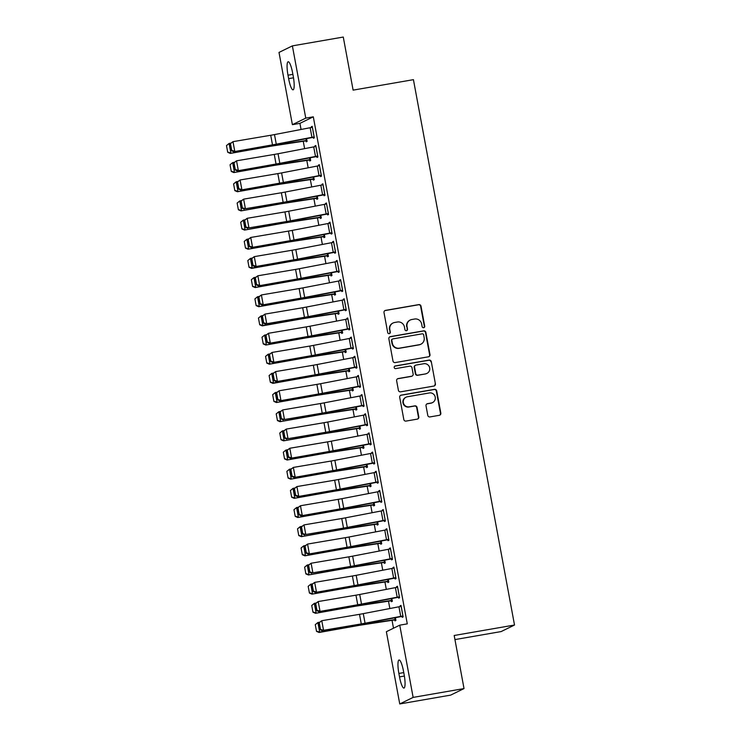 <?xml version="1.0" encoding="UTF-8"?>
<svg xmlns="http://www.w3.org/2000/svg" width="741" height="741" viewBox="0 0 741 741"><rect width="100%" height="100%" fill="white"/><g stroke="black" fill="none" stroke-linecap="round" stroke-linejoin="round"><path stroke-width="1.11" d="M423.657 327.698A1.343 1.315 63.9 0 0 424.713 326.151L421.008 306.172A1.917 1.871 63.9 0 0 418.804 304.607L385.505 310.386A1.917 1.871 63.9 0 0 384.005 312.591L387.71 332.57A1.343 1.315 63.9 0 0 389.59 333.552A1.343 1.315 63.9 0 0 390.294 332.125L389.812 329.541A6.132 6.002 63.9 0 1 394.62 322.492L397.398 322.011A6.132 6.002 63.9 0 1 404.438 327.003L404.91 329.588A1.343 1.315 63.9 0 0 406.8 330.569A1.343 1.315 63.9 0 0 407.504 329.143L407.022 326.549A6.132 6.002 63.9 0 1 411.829 319.51L414.608 319.028A6.132 6.002 63.9 0 1 421.638 324.012L422.12 326.605A1.343 1.315 63.9 0 0 423.657 327.698M423.815 327.661A1.343 1.315 63.9 0 0 424.352 326.327L420.647 306.348A1.917 1.871 63.9 0 0 418.443 304.783L385.144 310.562A1.917 1.871 63.9 0 0 384.829 310.646M389.405 333.626A1.343 1.315 63.9 0 0 389.933 332.301L389.812 329.541M406.614 330.643A1.343 1.315 63.9 0 0 407.142 329.319L407.022 326.549M427.779 415.358A1.917 1.871 63.9 0 0 429.984 416.924L439.32 415.303A1.917 1.871 63.9 0 0 440.83 413.098L436.708 390.905A1.917 1.871 63.9 0 0 434.513 389.34L401.205 395.12A1.917 1.871 63.9 0 0 399.705 397.324L403.817 419.517A1.917 1.871 63.9 0 0 406.022 421.083L417.303 419.119A1.917 1.871 63.9 0 0 418.804 416.924L417.044 407.42A1.917 1.871 63.9 0 0 414.849 405.864L409.254 406.828A5.122 5.011 63.9 0 1 406.068 397.195A5.122 5.011 63.9 0 1 407.383 396.768L429.308 392.962A5.122 5.011 63.9 0 1 432.494 402.604A5.122 5.011 63.9 0 1 431.179 403.03L427.52 403.66A1.917 1.871 63.9 0 0 426.019 405.864L427.779 415.358M399.742 625.163L413.135 697.401L399.751 703.95L386.367 631.712L399.742 625.163L407.281 623.857L313.304 116.819L305.764 118.125L292.389 124.673L279.005 52.426L292.38 45.877L305.764 118.125M292.38 45.877L343.278 37.05L353.114 90.133L413.432 79.667L514.513 625.024L454.187 635.491L464.023 688.574L413.135 697.401M428.483 356.801A1.917 1.871 63.9 0 0 429.984 354.606L425.871 332.403A1.917 1.871 63.9 0 0 423.676 330.847L390.368 336.627A1.917 1.871 63.9 0 0 388.868 338.832L392.98 361.024A1.917 1.871 63.9 0 0 395.175 362.581L428.483 356.801M431.29 361.654L435.402 383.847A1.917 1.871 63.9 0 1 433.902 386.052L400.594 391.832A1.917 1.871 63.9 0 1 398.399 390.275L396.639 380.772A1.917 1.871 63.9 0 1 398.139 378.568L411.644 376.224A1.917 1.871 63.9 0 0 413.145 374.029L411.977 367.721A1.917 1.871 63.9 0 0 409.782 366.165L395.722 368.601A1.343 1.315 63.9 0 1 394.888 366.082A1.343 1.315 63.9 0 1 395.231 365.971L429.095 360.098A1.917 1.871 63.9 0 1 431.29 361.654L435.402 383.847M454.946 639.585L501.138 631.573L514.513 625.024M398.501 597.218L398.677 598.172L399.584 597.737L397.454 586.233L396.546 586.677L396.676 587.363M392.23 600.59L391.229 600.766L391.452 601.711L392.35 601.275L391.841 598.496M391.396 558.89L391.572 559.853L392.48 559.409L390.35 547.914L389.442 548.349L389.571 549.035M384.171 562.428L384.347 563.392L385.246 562.947L384.736 560.168M384.292 520.571L384.477 521.525L385.376 521.08L383.245 509.586L382.337 510.03L382.467 510.716M377.067 524.109L377.243 525.063L378.142 524.619L377.632 521.849M378.095 481.798L340.202 489.088A9.763 0.556 -10.5 0 1 336.423 489.773L297.456 496.655L335.191 490.273A14.644 0.824 169.5 0 0 340.86 489.245L377.15 482.252L377.373 483.197L378.271 482.762L376.141 471.257L375.242 471.702L375.363 472.387M370.917 485.614L369.926 485.79L370.139 486.744L371.046 486.3L370.528 483.521M370.092 443.915L370.268 444.878L371.167 444.433L369.037 432.939L368.138 433.383L368.258 434.069M362.858 447.453L363.034 448.416L363.942 447.972L363.423 445.193M362.988 405.596L363.164 406.55L364.063 406.105L361.932 394.61L361.034 395.055L361.163 395.74M355.754 409.134L355.93 410.088L356.838 409.643L356.319 406.874M356.782 366.823L318.889 374.112A9.763 0.556 -10.5 0 1 315.11 374.798L276.152 381.689L313.888 375.298A14.644 0.824 169.5 0 0 319.556 374.27L355.847 367.277L356.06 368.231L356.967 367.786L354.837 356.291L353.929 356.727L354.059 357.412M348.65 370.806L348.826 371.769L349.733 371.324L349.215 368.546L349.557 370.361M348.779 328.948L348.955 329.902L349.863 329.458L347.733 317.963L346.825 318.408L346.955 319.093M341.545 332.487L341.731 333.441L342.629 332.996L342.12 330.227M341.675 290.62L341.851 291.574L342.759 291.139L340.628 279.635L339.721 280.079L339.85 280.765M335.404 293.992L334.404 294.168L334.626 295.113L335.525 294.677L335.015 291.898M334.571 252.292L334.747 253.255L335.654 252.811L333.524 241.316L332.616 241.751L332.746 242.437M327.346 255.83L327.522 256.794L328.42 256.349L327.911 253.57L328.244 255.395M327.466 213.973L327.652 214.927L328.55 214.482L326.42 202.988L325.521 203.432L325.642 204.118M320.242 217.511L320.418 218.465L321.325 218.021L320.807 215.251M320.371 175.645L320.547 176.599L321.446 176.163L319.315 164.659L318.417 165.104L318.537 165.789M314.091 179.016L313.1 179.192L313.313 180.137L314.221 179.702L313.702 176.923M313.267 137.317L313.443 138.28L314.341 137.835L312.211 126.341L311.313 126.776L311.442 127.461M306.033 140.855L306.209 141.818L307.117 141.374L306.598 138.595M313.304 116.819L299.929 123.358L301.059 129.462M303.254 141.299L304.616 148.626M306.811 160.464L308.163 167.781M310.359 179.628L311.72 186.945M313.915 198.792L315.268 206.109M317.463 217.956L318.815 225.273M321.01 237.12L322.372 244.437M324.567 256.275L325.92 263.592M328.115 275.439L329.476 282.756M331.672 294.603L333.024 301.92M335.219 313.767L336.581 321.085M338.776 332.931L340.128 340.249M342.323 352.086L343.676 359.413M345.871 371.25L347.233 378.568M349.428 390.414L350.78 397.732M352.975 409.578L354.337 416.896M356.532 428.743L357.884 436.06M360.08 447.907L361.441 455.224M363.636 467.062L364.989 474.379M367.184 486.226L368.546 493.543M370.741 505.39L372.093 512.707M374.288 524.554L375.641 531.871M377.836 543.718L379.197 551.035M381.393 562.873L382.745 570.2M384.94 582.037L386.302 589.354M388.497 601.201L389.849 608.518M392.045 620.365L393.499 628.22M309.581 160.019L309.766 160.982L310.664 160.538L310.155 157.759M316.815 156.481L316.991 157.444L317.898 156.999L315.768 145.505L314.86 145.94L314.99 146.625M316.685 198.347L316.861 199.301L317.769 198.857L317.259 196.087M323.919 194.809L324.095 195.763L325.003 195.318L322.872 183.824L321.965 184.268L322.094 184.954M324.743 236.509L323.752 236.675L323.965 237.629L324.873 237.185L324.354 234.406M331.023 233.128L331.199 234.091L332.107 233.647L329.977 222.152L329.069 222.596L329.199 223.282M330.894 274.994L331.07 275.958L331.977 275.513L331.459 272.734M338.128 271.456L338.304 272.419L339.202 271.975L337.072 260.471L336.173 260.915L336.303 261.601M337.998 313.323L338.174 314.277L339.082 313.832L338.563 311.063L338.906 312.878M346.13 309.34L308.237 316.629A9.763 0.556 -10.5 0 1 304.458 317.315L266.723 323.697L303.226 317.806A14.644 0.824 169.5 0 0 308.895 316.778L345.195 309.784L345.408 310.738L346.306 310.294L344.176 298.799L343.278 299.244L343.398 299.929M345.102 351.642L345.278 352.605L346.186 352.16L345.667 349.382M352.327 348.103L352.512 349.067L353.411 348.622L351.28 337.127L350.382 337.563L350.502 338.248M352.207 389.97L352.383 390.924L353.281 390.488L352.772 387.71M359.431 386.431L359.607 387.386L360.515 386.95L358.385 375.446L357.477 375.891L357.607 376.576M359.311 428.298L359.487 429.252L360.385 428.807L359.876 426.038M367.443 424.315L329.541 431.605A9.763 0.556 -10.5 0 1 325.762 432.29L288.027 438.672L324.539 432.781A14.644 0.824 169.5 0 0 330.208 431.753L366.499 424.76L366.712 425.714L367.619 425.269L365.489 413.774L364.581 414.219L364.711 414.904M366.406 466.617L366.591 467.58L367.49 467.136L366.98 464.357M373.64 463.079L373.816 464.042L374.724 463.597L372.593 452.103L371.686 452.538L371.815 453.223M373.51 504.945L373.686 505.899L374.594 505.464L374.075 502.685M380.744 501.407L380.92 502.361L381.828 501.926L379.698 490.422L378.79 490.866L378.92 491.552M381.569 543.107L380.578 543.273L380.791 544.227L381.698 543.783L381.18 541.013M387.849 539.735L388.025 540.689L388.932 540.245L386.793 528.75L385.894 529.194L386.024 529.88M387.719 581.592L387.895 582.556L388.803 582.111L388.284 579.332M394.953 578.054L395.129 579.017L396.027 578.573L393.897 567.078L392.999 567.513L393.119 568.199M394.823 619.921L394.999 620.875L395.907 620.43L395.388 617.661L395.722 619.476M402.057 616.382L402.233 617.336L403.132 616.892L401.001 605.397L400.103 605.842L400.223 606.527M404.141 674.634A12.495 2.473 80.2 0 1 403.965 688.074A12.495 2.473 80.2 0 1 399.51 676.894L398.871 673.449A12.495 2.473 80.2 0 1 399.047 660.009A12.495 2.473 80.2 0 1 403.502 671.189L404.141 674.634M464.023 688.574L450.648 695.123L399.751 703.95M299.929 123.358L292.389 124.673M287.99 75.202A12.495 2.473 80.2 0 1 288.175 61.753A12.495 2.473 80.2 0 1 292.621 72.933L293.26 76.379A12.495 2.473 80.2 0 1 293.084 89.828A12.495 2.473 80.2 0 1 288.629 78.648L287.99 75.202L292.88 74.35M311.313 126.776L312.267 126.618M314.86 145.94L315.814 145.773M318.417 165.104L319.371 164.937M321.965 184.268L322.919 184.101M325.521 203.432L326.475 203.266M329.069 222.596L330.023 222.43M332.616 241.751L333.58 241.594M336.173 260.915L337.127 260.749M339.721 280.079L340.675 279.913M343.278 299.244L344.232 299.077M346.825 318.408L347.779 318.241M350.382 337.563L351.336 337.405M353.929 356.727L354.883 356.56M357.477 375.891L358.44 375.724M361.034 395.055L361.988 394.888M364.581 414.219L365.535 414.052M368.138 433.383L369.092 433.216M371.686 452.538L372.64 452.371M375.242 471.702L376.196 471.535M378.79 490.866L379.744 490.699M382.337 510.03L383.301 509.864M385.894 529.194L386.848 529.028M389.442 548.349L390.396 548.192M392.999 567.513L393.953 567.347M396.546 586.677L397.5 586.511M400.103 605.842L401.057 605.675M410.255 320.019L409.884 320.195A6.132 6.002 63.9 0 0 406.661 326.725M393.045 323.002L392.684 323.178A6.132 6.002 63.9 0 0 389.451 329.717M428.789 356.727A1.917 1.871 63.9 0 0 429.623 354.782L425.51 332.579A1.917 1.871 63.9 0 0 423.306 331.023L390.007 336.803A1.917 1.871 63.9 0 0 389.692 336.886M423.667 334.923A1.343 1.315 63.9 0 0 422.12 333.83L392.887 338.906A1.343 1.315 63.9 0 0 391.841 340.443L392.341 343.176A6.132 6.002 63.9 0 0 399.38 348.168L419.36 344.695A6.132 6.002 63.9 0 0 424.167 337.655L423.667 334.923M392.545 339.017L392.184 339.193A1.343 1.315 63.9 0 0 391.48 340.628L391.841 340.443M420.944 344.185L420.582 344.361A6.132 6.002 63.9 0 1 418.998 344.88L399.019 348.344A6.132 6.002 63.9 0 1 391.98 343.352L391.48 340.628M434.207 385.968A1.917 1.871 63.9 0 0 435.041 384.023M412.144 376.067L411.783 376.243A1.917 1.871 63.9 0 1 411.283 376.4L397.778 378.744A1.917 1.871 63.9 0 0 397.472 378.827M430.929 361.83A1.917 1.871 63.9 0 0 428.733 360.274L394.87 366.147A1.343 1.315 63.9 0 0 394.712 366.184M425.667 373.797A5.122 5.011 63.9 0 0 429.502 367.221A5.122 5.011 63.9 0 0 423.796 363.729L416.072 365.072A1.917 1.871 63.9 0 0 414.571 367.277L415.738 373.575A1.917 1.871 63.9 0 0 417.943 375.131L425.306 373.973A5.122 5.011 63.9 0 0 426.621 373.547L426.983 373.371M415.581 365.23L415.219 365.406A1.917 1.871 63.9 0 0 414.21 367.453L414.571 367.277M425.306 373.973L417.581 375.317A1.917 1.871 63.9 0 1 415.377 373.751L414.21 367.453M432.494 402.604L432.133 402.78A5.122 5.011 63.9 0 1 430.817 403.206L427.159 403.836A1.917 1.871 63.9 0 0 426.853 403.919M406.068 397.195L405.707 397.371A5.122 5.011 63.9 0 0 408.893 407.013L409.254 406.828M417.609 419.036A1.917 1.871 63.9 0 0 418.443 417.1L416.683 407.596A1.917 1.871 63.9 0 0 414.488 406.04L408.893 407.013M439.635 415.219A1.917 1.871 63.9 0 0 440.46 413.274L436.347 391.081A1.917 1.871 63.9 0 0 434.152 389.525L400.844 395.296A1.917 1.871 63.9 0 0 400.538 395.379M226.487 145.597L227.728 152.303L226.487 145.597L229.099 143.448L230.692 143.17M306.941 140.419L275.013 145.255A14.644 0.824 -10.5 0 0 269.631 146.153L230.303 153.415L227.728 152.303M306.987 140.688L272.642 145.94A9.763 0.556 169.5 0 0 269.048 146.533L230.303 153.415M226.718 145.449L229.099 143.448L230.877 153.035L227.959 152.155M314.165 136.881L276.273 144.162A9.763 0.556 -10.5 0 1 272.493 144.847L233.526 151.738L271.271 145.347A14.644 0.824 169.5 0 0 276.93 144.319L314.221 137.15M229.979 143.847L232.98 141.661L234.758 151.238L231.711 150.358L230.47 143.652L229.979 143.847L231.22 150.562L231.711 150.358M312.396 127.295L274.494 134.584A9.763 0.556 -10.5 0 1 270.715 135.27L232.98 141.661L230.47 143.652M231.22 150.562L233.526 151.738M230.043 164.761L231.285 171.467L230.043 164.761L232.655 162.612L234.239 162.335M310.488 159.574L278.57 164.419A14.644 0.824 -10.5 0 0 273.179 165.308L233.85 172.579L231.285 171.467M310.544 159.852L276.198 165.104A9.763 0.556 169.5 0 0 272.605 165.697L233.85 172.579M230.275 164.604L232.655 162.612L234.434 172.199L231.516 171.31M233.591 183.925L234.832 190.632L233.591 183.925L236.203 181.777L237.796 181.499M314.036 178.738L282.117 183.583A14.644 0.824 -10.5 0 0 276.726 184.472L237.407 191.743L234.832 190.632M313.1 179.192L279.746 184.268A9.763 0.556 169.5 0 0 276.152 184.861L237.407 191.743M233.823 183.768L236.203 181.777L237.981 191.354L235.064 190.474M315.944 146.459L317.685 156.045L279.82 163.326A9.763 0.556 -10.5 0 1 276.041 164.011L237.083 170.902L274.818 164.511A14.644 0.824 169.5 0 0 280.487 163.483L317.769 156.314M233.526 163.011L236.527 160.816L238.306 170.402L235.258 169.522L234.017 162.816L233.526 163.011L234.767 169.717L235.258 169.522M315.907 146.468L278.051 153.748A9.763 0.556 -10.5 0 1 274.272 154.434L236.527 160.816L234.017 162.816M234.767 169.717L237.083 170.902M321.27 175.2L283.377 182.49A9.763 0.556 -10.5 0 1 279.598 183.175L240.63 190.057L278.366 183.675A14.644 0.824 169.5 0 0 284.035 182.647L321.325 175.478M237.083 182.175L240.084 179.98L241.862 189.566L238.815 188.686L237.574 181.98L237.083 182.175L238.324 188.881L238.815 188.686M319.491 165.623L281.599 172.912A9.763 0.556 -10.5 0 1 277.819 173.598L240.084 179.98L237.574 181.98M238.324 188.881L240.63 190.057M237.139 203.09L238.389 209.796L237.139 203.09L239.76 200.941L241.344 200.654M317.593 197.903L285.674 202.747A14.644 0.824 -10.5 0 0 280.283 203.636L240.955 210.907L238.389 209.796M317.639 198.18L283.294 203.423A9.763 0.556 169.5 0 0 279.7 204.025L240.955 210.907M237.37 202.932L239.76 200.941L241.529 210.518L238.621 209.638M240.695 222.244L241.936 228.96L240.695 222.244L243.307 220.105L244.891 219.818M321.14 217.067L289.222 221.911A14.644 0.824 -10.5 0 0 283.831 222.8L244.511 230.071L241.936 228.96M321.196 217.345L286.85 222.587A9.763 0.556 169.5 0 0 283.257 223.18L244.511 230.071M240.927 222.096L243.307 220.105L245.086 229.682L242.168 228.802M324.827 194.364L286.924 201.654A9.763 0.556 -10.5 0 1 283.145 202.339L245.41 208.721L281.923 202.83A14.644 0.824 169.5 0 0 287.591 201.811L324.873 194.642M240.63 201.339L243.632 199.144L245.41 208.721L242.363 207.851L241.121 201.135L240.63 201.339L241.872 208.045L242.363 207.851M324.78 194.374L323.011 184.787L285.146 192.067A9.763 0.556 -10.5 0 1 281.367 192.753L243.632 199.144L241.121 201.135M241.872 208.045L244.187 209.221M326.596 203.942L328.337 213.538L290.481 220.818A9.763 0.556 -10.5 0 1 286.702 221.503L248.957 227.885L285.47 221.994A14.644 0.824 169.5 0 0 291.139 220.966L328.43 213.806M244.178 220.503L247.188 218.308L248.957 227.885L245.919 227.005L244.669 220.299L244.178 220.503L245.428 227.209L245.919 227.005M326.559 203.951L288.703 211.231A9.763 0.556 -10.5 0 1 284.924 211.917L247.188 218.308L244.669 220.299M245.428 227.209L247.735 228.385M244.243 241.409L245.493 248.115L244.243 241.409L246.864 239.26L248.448 238.982M324.697 236.231L292.778 241.066A14.644 0.824 -10.5 0 0 287.388 241.964L248.059 249.226L245.493 248.115M323.752 236.675L290.398 241.751A9.763 0.556 169.5 0 0 286.804 242.344L248.059 249.226M244.474 241.26L246.864 239.26L248.633 248.846L245.716 247.966M331.922 232.693L294.029 239.973A9.763 0.556 -10.5 0 1 290.25 240.658L251.292 247.55L289.027 241.158A14.644 0.824 169.5 0 0 294.696 240.13L331.977 232.97M247.735 239.667L250.736 237.472L252.514 247.049L249.467 246.169L248.226 239.463L247.735 239.667L248.976 246.373L249.467 246.169M330.153 223.106L292.25 230.395A9.763 0.556 -10.5 0 1 288.471 231.081L250.736 237.472L248.226 239.463M248.976 246.373L251.292 247.55M247.8 260.573L249.041 267.279L247.8 260.573L250.412 258.424L251.996 258.146M248.031 260.415L250.412 258.424L252.19 268.01L290.935 261.128A14.644 0.824 -10.5 0 1 296.326 260.23L328.207 255.395M249.272 267.13L252.19 268.01L251.607 268.39L249.041 267.279M328.3 255.664L293.955 260.915A9.763 0.556 169.5 0 0 290.361 261.508L251.607 268.39M335.478 251.847L297.576 259.137A9.763 0.556 -10.5 0 1 293.797 259.822L254.839 266.714L292.575 260.323A14.644 0.824 169.5 0 0 298.243 259.294L335.525 252.125M251.282 258.822L254.293 256.636L256.062 266.214L253.014 265.334L251.773 258.628L251.282 258.822L252.533 265.528L253.014 265.334M335.441 251.857L333.663 242.279L295.807 249.56A9.763 0.556 -10.5 0 1 292.028 250.245L254.293 256.636L251.773 258.628M252.533 265.528L254.839 266.714M251.347 279.737L252.588 286.443L251.347 279.737L253.959 277.588L255.552 277.31M331.422 272.744L331.764 274.559L299.883 279.394A14.644 0.824 -10.5 0 0 294.492 280.283L255.163 287.554L252.588 286.443M331.848 274.828L297.502 280.079A9.763 0.556 169.5 0 0 293.908 280.672L255.163 287.554M251.579 279.579L253.959 277.588L255.738 287.175L252.82 286.285M254.904 298.901L256.145 305.607L254.904 298.901L257.516 296.752L259.1 296.465M335.349 293.714L303.43 298.558A14.644 0.824 -10.5 0 0 298.039 299.447L258.711 306.718L256.145 305.607M334.404 294.168L301.059 299.244A9.763 0.556 169.5 0 0 297.465 299.836L258.711 306.718M255.136 298.743L257.516 296.752L259.294 306.329L256.377 305.449M258.452 318.065L259.693 324.771L258.452 318.065L261.064 315.916L262.657 315.629M258.683 317.908L261.064 315.916L262.842 325.494L301.587 318.611A14.644 0.824 -10.5 0 1 306.978 317.722L338.859 312.887M259.924 324.614L262.842 325.494L262.268 325.883L259.693 324.771M338.952 313.156L304.607 318.398A9.763 0.556 169.5 0 0 301.013 319L262.268 325.883M261.999 337.22L263.25 343.926L261.999 337.22L264.62 335.08L266.204 334.793M342.083 330.227L342.416 332.042L310.535 336.886A14.644 0.824 -10.5 0 0 305.144 337.776L265.815 345.047L263.25 343.926M342.499 332.32L308.154 337.563A9.763 0.556 169.5 0 0 304.56 338.155L265.815 345.047M262.231 337.072L264.62 335.08L266.399 344.658L263.481 343.778M265.556 356.384L266.797 363.09L265.556 356.384L268.168 354.235L269.761 353.957M346.001 351.206L314.082 356.041A14.644 0.824 -10.5 0 0 308.691 356.94L269.372 364.202L266.797 363.09M346.056 351.475L311.711 356.727A9.763 0.556 169.5 0 0 308.117 357.319L269.372 364.202M265.787 356.236L268.168 354.235L269.946 363.822L267.029 362.942M269.103 375.548L270.354 382.254L269.103 375.548L271.725 373.399L273.309 373.121M269.335 375.391L271.725 373.399L273.494 382.986L312.248 376.095A14.644 0.824 -10.5 0 1 317.639 375.205L349.52 370.37M270.576 382.097L273.494 382.986L272.92 383.366L270.354 382.254M349.604 370.639L315.258 375.891A9.763 0.556 169.5 0 0 311.665 376.484L272.92 383.366M272.66 394.712L273.901 401.418L272.66 394.712L275.272 392.563L276.856 392.285M352.735 387.719L353.068 389.534L321.186 394.369A14.644 0.824 -10.5 0 0 315.796 395.259L276.467 402.53L273.901 401.418M353.161 389.803L318.815 395.055A9.763 0.556 169.5 0 0 315.221 395.648L276.467 402.53M272.892 394.555L275.272 392.563L277.051 402.141L274.133 401.261M276.208 413.876L277.449 420.582L276.208 413.876L278.829 411.727L280.413 411.44M356.662 408.689L324.743 413.534A14.644 0.824 -10.5 0 0 319.352 414.423L280.024 421.694L277.449 420.582M356.708 408.967L322.363 414.21A9.763 0.556 169.5 0 0 318.769 414.812L280.024 421.694M276.439 413.719L278.829 411.727L280.598 421.305L277.68 420.425M279.765 433.031L281.006 439.746L279.765 433.031L282.377 430.892L283.96 430.604M360.209 427.853L328.291 432.698A14.644 0.824 -10.5 0 0 322.9 433.587L283.571 440.858L281.006 439.746M360.265 428.131L325.92 433.374A9.763 0.556 169.5 0 0 322.326 433.967L283.571 440.858M279.996 432.883L282.377 430.892L284.155 440.469L281.237 439.589M283.312 452.195L284.553 458.901L283.312 452.195L285.924 450.046L287.517 449.768M363.766 447.018L331.838 451.853A14.644 0.824 -10.5 0 0 326.448 452.751L287.128 460.013L284.553 458.901M363.812 447.295L329.467 452.538A9.763 0.556 169.5 0 0 325.873 453.131L287.128 460.013M283.544 452.047L285.924 450.046L287.703 459.633L284.785 458.753M286.86 471.359L288.11 478.065L286.86 471.359L289.481 469.21L291.065 468.933M367.314 466.172L335.395 471.017A14.644 0.824 -10.5 0 0 330.004 471.915L290.676 479.177L288.11 478.065M367.369 466.45L333.024 471.702A9.763 0.556 169.5 0 0 329.43 472.295L290.676 479.177M287.091 471.202L289.481 469.21L291.259 478.797L288.342 477.917M290.416 490.523L291.658 497.23L290.416 490.523L293.028 488.375L294.622 488.097M370.861 485.336L338.943 490.181A14.644 0.824 -10.5 0 0 333.552 491.07L294.233 498.341L291.658 497.23M369.926 485.79L336.571 490.866A9.763 0.556 169.5 0 0 332.978 491.459L294.233 498.341M290.648 490.366L293.028 488.375L294.807 497.961L291.889 497.072M293.964 509.688L295.214 516.394L293.964 509.688L296.585 507.539L298.169 507.252M374.418 504.501L342.499 509.345A14.644 0.824 -10.5 0 0 337.109 510.234L297.78 517.505L295.214 516.394M374.464 504.778L340.119 510.03A9.763 0.556 169.5 0 0 336.525 510.623L297.78 517.505M294.196 509.53L296.585 507.539L298.354 517.116L295.446 516.236M297.521 528.842L298.762 535.558L297.521 528.842L300.133 526.703L301.717 526.416M377.966 523.665L346.047 528.509A14.644 0.824 -10.5 0 0 340.656 529.398L301.328 536.669L298.762 535.558M378.021 523.943L343.676 529.185A9.763 0.556 169.5 0 0 340.082 529.787L301.328 536.669M297.752 528.694L300.133 526.703L301.911 536.28L298.994 535.4M337.257 261.434L338.989 271.021L301.133 278.301A9.763 0.556 -10.5 0 1 297.354 278.986L258.387 285.869L296.131 279.487A14.644 0.824 169.5 0 0 301.791 278.459L339.082 271.289M254.839 277.986L257.84 275.791L259.619 285.378L256.571 284.498L255.33 277.792L254.839 277.986L256.08 284.692L256.571 284.498M337.22 261.443L299.355 268.724A9.763 0.556 -10.5 0 1 295.576 269.409L257.84 275.791L255.33 277.792M256.08 284.692L258.387 285.869M342.583 290.176L304.681 297.465A9.763 0.556 -10.5 0 1 300.902 298.151L261.944 305.033L299.679 298.651A14.644 0.824 169.5 0 0 305.348 297.623L342.629 290.453M258.387 297.15L261.397 294.955L263.166 304.542L260.119 303.662L258.878 296.956L258.387 297.15L259.628 303.856L260.119 303.662M340.804 280.598L302.912 287.888A9.763 0.556 -10.5 0 1 299.132 288.564L261.397 294.955L258.878 296.956M259.628 303.856L261.944 305.033M345.195 309.784L346.186 309.618M261.944 316.314L264.945 314.119L266.723 323.697L263.676 322.817L262.434 316.111L261.944 316.314L263.185 323.02L263.676 322.817M346.093 309.349L344.315 299.762L306.459 307.043A9.763 0.556 -10.5 0 1 302.68 307.728L264.945 314.119L262.434 316.111M263.185 323.02L265.491 324.197M349.687 328.504L311.785 335.793A9.763 0.556 -10.5 0 1 308.006 336.47L269.048 343.361L306.783 336.97A14.644 0.824 169.5 0 0 312.452 335.942L349.733 328.782M265.491 335.478L268.492 333.283L270.27 342.861L267.223 341.981L265.982 335.275L265.491 335.478L266.732 342.185L267.223 341.981M347.909 318.917L310.007 326.207A9.763 0.556 -10.5 0 1 306.237 326.892L268.492 333.283L265.982 335.275M266.732 342.185L269.048 343.361M353.235 347.668L315.342 354.948A9.763 0.556 -10.5 0 1 311.563 355.634L272.595 362.525L310.331 356.134A14.644 0.824 169.5 0 0 315.999 355.106L353.29 347.937M269.039 354.633L272.049 352.447L273.827 362.025L270.78 361.145L269.529 354.439L269.039 354.633L270.289 361.349L270.78 361.145M351.456 338.081L313.563 345.371A9.763 0.556 -10.5 0 1 309.784 346.056L272.049 352.447L269.529 354.439M270.289 361.349L272.595 362.525M355.847 367.277L356.838 367.101M272.595 373.797L275.596 371.602L277.375 381.189L274.327 380.309L273.086 373.603L272.595 373.797L273.837 380.504L274.327 380.309M355.013 357.245L317.111 364.535A9.763 0.556 -10.5 0 1 313.332 365.22L275.596 371.602L273.086 373.603M273.837 380.504L276.152 381.689M360.339 385.987L322.437 393.276A9.763 0.556 -10.5 0 1 318.667 393.962L279.7 400.844L317.435 394.462A14.644 0.824 169.5 0 0 323.104 393.434L360.385 386.265M276.143 392.962L279.153 390.766L280.922 400.353L277.875 399.473L276.634 392.767L276.143 392.962L277.393 399.668L277.875 399.473M358.561 376.409L320.668 383.699A9.763 0.556 -10.5 0 1 316.889 384.384L279.153 390.766L276.634 392.767M277.393 399.668L279.7 400.844M363.887 405.151L325.994 412.441A9.763 0.556 -10.5 0 1 322.215 413.126L284.479 419.508L320.992 413.617A14.644 0.824 169.5 0 0 326.651 412.598L363.942 405.429M279.7 412.126L282.701 409.93L284.479 419.508L281.432 418.637L280.191 411.922L279.7 412.126L280.941 418.832L281.432 418.637M362.117 395.574L324.215 402.854A9.763 0.556 -10.5 0 1 320.436 403.539L282.701 409.93L280.191 411.922M280.941 418.832L283.247 420.008M366.499 424.76L367.49 424.593M283.247 431.29L286.258 429.095L288.027 438.672L284.979 437.792L283.738 431.086L283.247 431.29L284.488 437.996L284.979 437.792M365.665 414.728L327.772 422.018A9.763 0.556 -10.5 0 1 323.993 422.703L286.258 429.095L283.738 431.086M284.488 437.996L286.804 439.172M370.991 443.479L333.098 450.76A9.763 0.556 -10.5 0 1 329.319 451.445L290.352 458.336L328.087 451.945A14.644 0.824 169.5 0 0 333.756 450.917L371.046 443.757M286.804 450.454L289.805 448.259L291.584 457.836L288.536 456.956L287.295 450.25L286.804 450.454L288.045 457.16L288.536 456.956M369.213 433.893L331.32 441.182A9.763 0.556 -10.5 0 1 327.541 441.868L289.805 448.259L287.295 450.25M288.045 457.16L290.352 458.336M374.548 462.634L336.646 469.924A9.763 0.556 -10.5 0 1 332.866 470.609L293.908 477.5L331.644 471.109A14.644 0.824 169.5 0 0 337.312 470.081L374.594 462.912M290.352 469.609L293.353 467.423L295.131 477L292.084 476.12L290.843 469.414L290.352 469.609L291.593 476.315L292.084 476.12M372.769 453.057L334.867 460.346A9.763 0.556 -10.5 0 1 331.097 461.032L293.353 467.423L290.843 469.414M291.593 476.315L293.908 477.5M377.15 482.252L378.151 482.076M293.899 488.773L296.909 486.578L298.688 496.164L295.64 495.284L294.39 488.578L293.899 488.773L295.15 495.479L295.64 495.284M376.317 472.221L338.424 479.51A9.763 0.556 -10.5 0 1 334.645 480.196L296.909 486.578L294.39 488.578M295.15 495.479L297.456 496.655M381.643 500.962L343.75 508.252A9.763 0.556 -10.5 0 1 339.971 508.937L301.013 515.819L338.748 509.438A14.644 0.824 169.5 0 0 344.417 508.409L381.698 501.24M297.456 507.937L300.457 505.742L302.235 515.328L299.188 514.449L297.947 507.742L297.456 507.937L298.697 514.643L299.188 514.449M381.606 500.972L379.837 491.385L341.971 498.674A9.763 0.556 -10.5 0 1 338.192 499.351L300.457 505.742L297.947 507.742M298.697 514.643L301.013 515.819M383.421 510.549L385.163 520.136L347.297 527.416A9.763 0.556 -10.5 0 1 343.528 528.101L305.783 534.483L342.296 528.592A14.644 0.824 169.5 0 0 347.964 527.564L385.246 520.404M301.003 527.101L304.014 524.906L305.783 534.483L302.736 533.603L301.494 526.897L301.003 527.101L302.254 533.807L302.736 533.603M383.384 510.549L345.528 517.829A9.763 0.556 -10.5 0 1 341.749 518.515L304.014 524.906L301.494 526.897M302.254 533.807L304.56 534.983M301.068 548.007L302.309 554.713L301.068 548.007L303.69 545.867L305.273 545.58M381.522 542.829L349.604 547.673A14.644 0.824 -10.5 0 0 344.213 548.562L304.884 555.833L302.309 554.713M380.578 543.273L347.223 548.349A9.763 0.556 169.5 0 0 343.629 548.942L304.884 555.833M301.3 547.858L303.69 545.867L305.459 555.444L302.541 554.564M388.747 539.291L350.854 546.58A9.763 0.556 -10.5 0 1 347.075 547.256L308.108 554.148L345.852 547.756A14.644 0.824 169.5 0 0 351.512 546.728L388.803 539.568M304.56 546.265L307.561 544.07L309.34 553.647L306.292 552.767L305.051 546.061L304.56 546.265L305.801 552.971L306.292 552.767M386.978 529.704L349.076 536.993A9.763 0.556 -10.5 0 1 345.297 537.679L307.561 544.07L305.051 546.061M305.801 552.971L308.108 554.148M304.625 567.171L305.866 573.877L304.625 567.171L307.237 565.022L308.821 564.744M385.07 561.993L353.151 566.828A14.644 0.824 -10.5 0 0 347.761 567.726L308.432 574.988L305.866 573.877M385.125 562.262L350.78 567.513A9.763 0.556 169.5 0 0 347.186 568.106L308.432 574.988M304.857 567.022L307.237 565.022L309.016 574.608L306.098 573.729M392.304 558.455L354.402 565.735A9.763 0.556 -10.5 0 1 350.623 566.42L312.887 572.812L349.4 566.921A14.644 0.824 169.5 0 0 355.069 565.892L392.35 558.723M308.108 565.42L311.118 563.234L312.887 572.812L309.84 571.932L308.599 565.226L308.108 565.42L309.349 572.135L309.84 571.932M390.526 548.868L352.633 556.158A9.763 0.556 -10.5 0 1 348.854 556.843L311.118 563.234L308.599 565.226M309.349 572.135L311.665 573.312M308.173 586.335L309.414 593.041L308.173 586.335L310.785 584.186L312.378 583.908M388.627 581.148L356.699 585.992A14.644 0.824 -10.5 0 0 351.308 586.881L311.989 594.152L309.414 593.041M388.673 581.426L354.328 586.677A9.763 0.556 169.5 0 0 350.734 587.27L311.989 594.152M308.404 586.177L310.785 584.186L312.563 593.773L309.645 592.883M394.082 568.032L395.814 577.619L357.959 584.899A9.763 0.556 -10.5 0 1 354.179 585.585L315.212 592.476L352.957 586.085A14.644 0.824 169.5 0 0 358.616 585.057L395.907 577.887M311.665 584.584L314.666 582.389L316.444 591.976L313.397 591.096L312.156 584.39L311.665 584.584L312.906 591.29L313.397 591.096M394.036 568.041L356.18 575.322A9.763 0.556 -10.5 0 1 352.401 576.007L314.666 582.389L312.156 584.39M312.906 591.29L315.212 592.476M311.729 605.499L312.971 612.205L311.729 605.499L314.341 603.35L315.925 603.072M392.174 600.312L360.256 605.156A14.644 0.824 -10.5 0 0 354.865 606.045L315.536 613.316L312.971 612.205M391.229 600.766L357.884 605.842A9.763 0.556 169.5 0 0 354.291 606.434L315.536 613.316M311.952 605.341L314.341 603.35L316.12 612.927L313.202 612.047M399.408 596.774L361.506 604.063A9.763 0.556 -10.5 0 1 357.727 604.749L318.769 611.631L356.504 605.249A14.644 0.824 169.5 0 0 362.173 604.221L399.455 597.051M315.212 603.748L318.213 601.553L319.992 611.14L316.944 610.26L315.703 603.554L315.212 603.748L316.453 610.454L316.944 610.26M397.63 587.196L359.728 594.486A9.763 0.556 -10.5 0 1 355.958 595.171L318.213 601.553L315.703 603.554M316.453 610.454L318.769 611.631M315.277 624.663L316.518 631.369L315.277 624.663L317.889 622.514L319.482 622.227M315.509 624.506L317.889 622.514L319.667 632.092L358.412 625.209A14.644 0.824 -10.5 0 1 363.803 624.32L395.685 619.485M316.75 631.212L319.667 632.092L319.093 632.481L316.518 631.369M395.777 619.754L361.432 624.996A9.763 0.556 169.5 0 0 357.838 625.599L319.093 632.481M402.956 615.938L365.063 623.227A9.763 0.556 -10.5 0 1 361.284 623.913L323.548 630.295L360.052 624.404A14.644 0.824 169.5 0 0 365.721 623.385L403.011 616.216M318.769 622.912L321.77 620.717L323.548 630.295L320.501 629.415L319.251 622.709L318.769 622.912L320.01 629.618L320.501 629.415M402.919 615.947L401.14 606.36L363.285 613.641A9.763 0.556 -10.5 0 1 359.505 614.326L321.77 620.717L319.251 622.709M320.01 629.618L322.316 630.795M288.629 78.648L293.51 77.805M399.51 676.894L404.382 676.051M398.871 673.449L403.762 672.596M306.561 138.604L306.904 140.419M269.529 145.644L269.631 146.153M274.911 144.699L275.013 145.255M305.977 138.715L306.311 140.521M314.128 136.881L312.35 127.304M276.273 144.162L274.494 134.584M272.493 144.847L270.715 135.27M311.933 137.289L310.164 127.702M310.118 157.768L310.451 159.584M273.086 164.808L273.179 165.308M278.468 163.863L278.57 164.419M309.525 157.879L309.858 159.676M313.665 176.932L313.999 178.748M276.634 183.963L276.726 184.472M282.015 183.027L282.117 183.583M313.082 177.043L313.415 178.84M279.82 163.326L278.051 153.748M276.041 164.011L274.272 154.434M315.49 156.453L313.712 146.866M321.233 175.209L319.454 165.632M283.377 182.49L281.599 172.912M279.598 183.175L277.819 173.598M319.038 175.608L317.259 166.03M317.213 196.096L317.556 197.912M280.191 203.127L280.283 203.636M285.572 202.191L285.674 202.747M316.629 196.208L316.963 198.004M320.77 215.251L321.103 217.076M283.738 222.291L283.831 222.8M289.12 221.355L289.222 221.911M320.186 215.372L320.52 217.169M286.924 201.654L285.146 192.067M283.145 202.339L281.367 192.753M322.594 194.772L320.816 185.194M290.481 220.818L288.703 211.231M286.702 221.503L284.924 211.917M326.142 213.936L324.363 204.359M324.317 234.415L324.66 236.231M287.295 241.455L287.388 241.964M292.676 240.51L292.778 241.066M323.734 234.526L324.067 236.333M331.885 232.693L330.115 223.115M294.029 239.973L292.25 230.395M290.25 240.658L288.471 231.081M329.699 233.1L327.92 223.513M290.843 260.619L290.935 261.128M296.224 259.674L296.326 260.23M327.29 253.691L327.624 255.497M297.576 259.137L295.807 249.56M293.797 259.822L292.028 250.245M333.246 252.264L331.468 242.678M294.39 279.774L294.492 280.283M299.772 278.838L299.883 279.394M330.838 272.855L331.171 274.652M334.978 291.908L335.312 293.723M297.947 298.938L298.039 299.447M303.328 298.002L303.43 298.558M334.386 292.019L334.719 293.816M301.494 318.102L301.587 318.611M306.876 317.167L306.978 317.722M337.942 311.183L338.276 312.98M305.051 337.266L305.144 337.776M310.433 336.321L310.535 336.886M341.49 330.347L341.823 332.144M345.63 349.391L345.964 351.206M308.599 356.43L308.691 356.94M313.98 355.485L314.082 356.041M345.047 349.502L345.38 351.308M312.156 375.594L312.248 376.095M317.537 374.65L317.639 375.205M348.594 368.666L348.928 370.463M315.703 394.749L315.796 395.259M321.085 393.814L321.186 394.369M352.151 387.83L352.484 389.627M356.282 406.883L356.625 408.699M319.251 413.913L319.352 414.423M324.632 412.978L324.743 413.534M355.699 406.994L356.032 408.791M359.839 426.038L360.172 427.863M322.807 433.077L322.9 433.587M328.189 432.142L328.291 432.698M359.255 426.158L359.589 427.955M363.386 445.202L363.72 447.018M326.355 452.242L326.448 452.751M331.736 451.297L331.838 451.853M362.803 445.313L363.136 447.119M366.943 464.366L367.277 466.182M329.912 471.406L330.004 471.915M335.293 470.461L335.395 471.017M366.35 464.477L366.684 466.284M370.491 483.53L370.824 485.346M333.459 490.561L333.552 491.07M338.841 489.625L338.943 490.181M369.907 483.641L370.241 485.438M374.038 502.694L374.381 504.51M337.016 509.725L337.109 510.234M342.398 508.789L342.499 509.345M373.455 502.806L373.788 504.602M377.595 521.859L377.929 523.674M340.564 528.889L340.656 529.398M345.945 527.953L346.047 528.509M377.012 521.97L377.345 523.767M301.133 278.301L299.355 268.724M297.354 278.986L295.576 269.409M336.794 271.419L335.025 261.842M342.546 290.185L340.767 280.598M304.681 297.465L302.912 287.888M300.902 298.151L299.132 288.564M340.351 290.583L338.572 281.006M308.237 316.629L306.459 307.043M304.458 317.315L302.68 307.728M343.898 309.747L342.129 300.17M349.65 328.504L347.872 318.926M311.785 335.793L310.007 326.207M308.006 336.47L306.237 326.892M347.455 328.911L345.676 319.325M353.198 347.668L351.419 338.091M315.342 354.948L313.563 345.371M311.563 355.634L309.784 346.056M351.002 348.075L349.224 338.489M356.745 366.832L354.976 357.255M318.889 374.112L317.111 364.535M315.11 374.798L313.332 365.22M354.559 367.24L352.781 357.653M360.302 385.996L358.524 376.419M322.437 393.276L320.668 383.699M318.667 393.962L316.889 384.384M358.107 386.394L356.328 376.817M363.85 405.16L362.08 395.574M325.994 412.441L324.215 402.854M322.215 413.126L320.436 403.539M361.654 405.559L359.885 395.981M367.406 424.324L365.628 414.738M329.541 431.605L327.772 422.018M325.762 432.29L323.993 422.703M365.211 424.723L363.433 415.145M370.954 443.479L369.175 433.902M333.098 450.76L331.32 441.182M329.319 451.445L327.541 441.868M368.759 443.887L366.99 434.3M374.511 462.643L372.732 453.066M336.646 469.924L334.867 460.346M332.866 470.609L331.097 461.032M372.315 463.051L370.537 453.464M378.058 481.807L376.28 472.23M340.202 489.088L338.424 479.51M336.423 489.773L334.645 480.196M375.863 482.206L374.085 472.628M343.75 508.252L341.971 498.674M339.971 508.937L338.192 499.351M379.42 501.37L377.641 491.792M347.297 527.416L345.528 517.829M343.528 528.101L341.749 518.515M382.967 520.534L381.189 510.957M381.143 541.013L381.485 542.829M344.111 548.053L344.213 548.562M349.493 547.108L349.604 547.673M380.559 541.134L380.893 542.931M388.71 539.291L386.941 529.713M350.854 546.58L349.076 536.993M347.075 547.256L345.297 537.679M386.515 539.698L384.746 530.111M384.699 560.177L385.033 561.993M347.668 567.217L347.761 567.726M353.049 566.272L353.151 566.828M384.116 560.289L384.449 562.095M392.267 558.455L390.488 548.877M354.402 565.735L352.633 556.158M350.623 566.42L348.854 556.843M390.072 558.862L388.293 549.276M388.247 579.342L388.58 581.157M351.215 586.381L351.308 586.881M356.597 585.436L356.699 585.992M387.663 579.453L387.997 581.25M357.959 584.899L356.18 575.322M354.179 585.585L352.401 576.007M393.619 578.017L391.85 568.44M391.804 598.506L392.137 600.321M354.772 605.536L354.865 606.045M360.154 604.6L360.256 605.156M391.211 598.617L391.544 600.414M399.371 596.783L397.593 587.196M361.506 604.063L359.728 594.486M357.727 604.749L355.958 595.171M397.176 597.181L395.398 587.604M358.32 624.7L358.412 625.209M363.701 623.765L363.803 624.32M394.768 617.781L395.101 619.578M365.063 623.227L363.285 613.641M361.284 623.913L359.505 614.326M400.724 616.345L398.945 606.768"/></g></svg>
